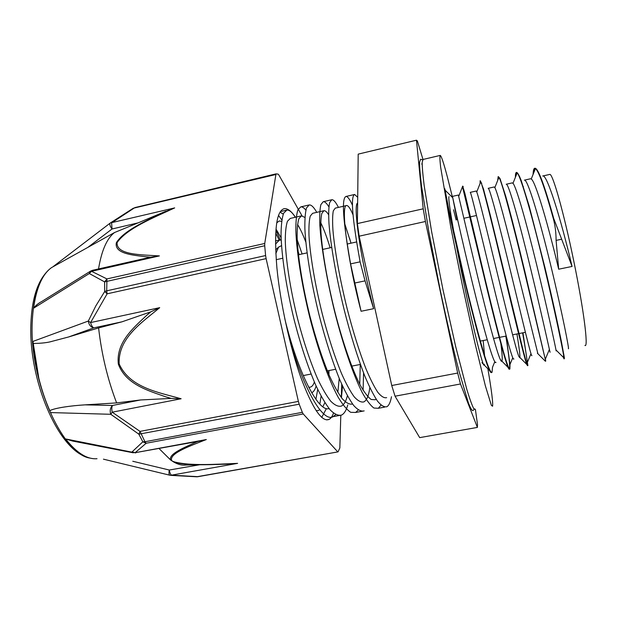 <?xml version="1.0" encoding="UTF-8"?>
<svg xmlns="http://www.w3.org/2000/svg" width="617" height="617" viewBox="0 0 617 617"><rect width="100%" height="100%" fill="white"/><g stroke="black" fill="none" stroke-linecap="round" stroke-linejoin="round"><path stroke-width="0.93" d="M542.713 176.015C546.562 173.169 560.29 216.451 572.067 266.444L553.711 218.449C544.387 184.915 538.14 168.179 534.978 168.225L534.839 168.279M553.711 218.457L553.31 218.541C555.146 225.321 556.071 232.601 556.094 240.399L558.678 269.205C547.657 222.752 535.247 180.858 531.237 178.999L530.45 178.783M535.047 169.544L534.33 168.85L533.497 173.385M563.923 354.868L563.475 355.963L564.308 358.778L564.362 357.69L561.485 341.988C558.069 325.02 552.03 297.355 544.95 267.547L529.278 206.402L521.234 180.604C519.229 175.513 517.709 172.775 516.684 172.382L516.529 172.467M516.784 173.824L516.12 173.184L515.766 176.377M549.4 349.376L545.459 358.886L545.706 361.2L524.897 271.696C517.779 241.995 510.66 213.683 505.585 195.766L499.94 178.436L498.382 176.647M498.644 178.043L498.127 177.534L498.058 179.524M522.946 332.794L527.897 365.611C527.535 366.267 525.869 360.868 522.9 349.353L490.245 214.986L483.52 189.126L480.381 180.881M480.604 182.123L480.381 182.694M506.164 336.057L509.981 364.516L509.897 369.005C509.148 369.722 507.128 364.392 503.827 353.009C499.168 336.504 492.343 309.318 485.278 279.902L464.879 193.322L462.804 186.496M494.788 361.693L492.52 367.231L492.019 372.352C490.916 373.177 488.51 367.886 484.908 356.641C479.841 340.26 472.776 313.259 465.704 283.951L448.628 208.484L444.842 188.74M553.31 218.541C544.888 188.146 538.934 171.472 535.456 168.526L534.615 168.31C533.72 168.626 533.219 170.647 533.103 174.364M563.506 357.474L563.946 358.839L564.015 357.991C563.421 352.346 554.922 310.798 543.492 263.228C532.07 215.665 520.833 176.339 517.154 172.891L516.321 172.467C515.704 172.691 515.396 174.295 515.403 177.287M544.85 357.59L523.447 267.392C512.287 220.832 501.953 181.814 498.937 177.295L498.166 176.609L497.726 180.357M522.607 332.856C526.023 352.268 527.666 363.212 527.535 365.68L526.671 364.331C524.142 357.336 514.47 317.099 503.549 271.472C492.628 225.822 483.157 187.198 480.774 181.683L480.142 180.712L480.08 183.457M505.832 336.126C508.925 355.523 510.159 366.506 509.534 369.074C509.287 369.606 508.809 369.066 508.099 367.447C504.683 359.896 494.502 320.308 483.828 275.568L462.472 186.689M491.656 372.413C491.24 373.038 490.546 372.406 489.597 370.532C485.332 362.41 474.728 323.57 464.285 279.748C453.842 235.941 445.883 197.926 444.695 190.591M457.128 219.775L452.731 197.725L445.351 190.437M500.503 340.9C502.138 352.862 502.608 359.626 501.914 361.207C501.606 361.693 501.073 361.138 500.318 359.526C496.785 352.222 487.307 316.482 477.651 276.563L458.369 195.034L452.462 196.376C452.238 195.358 460.737 234.907 472.26 282.293C483.767 329.702 494.194 366.105 495.968 362.326M470.231 192.365L470.247 192.357C470.825 191.17 480.142 230.673 491.687 278.275C503.225 325.876 512.866 362.557 513.861 358.94L513.868 358.932M494.163 186.966L488.163 188.324C489.551 186.92 499.701 226.424 511.269 274.218C522.838 322.005 531.692 359.017 531.885 355.508M506.727 201.273L506.426 198.743M512.257 182.887L506.21 184.252C508.423 182.655 519.421 222.143 531.006 270.13C542.613 318.117 550.665 355.438 550.04 352.06M523.309 187.838L523.278 186.488M524.396 180.141C527.442 178.367 539.297 217.816 550.904 266.004C562.542 314.207 569.776 351.821 568.342 348.597M541.217 179.632L541.333 178.845M357.636 203.07C353.109 203.895 359.364 253.849 373.624 308.693L365.056 280.851L360.104 261.832L350.579 263.891L361.076 311.269C346.353 254.914 340.916 204.25 346.615 205.53L346.808 205.523C348.397 205.677 350.464 208.762 353.009 214.755M321.735 417.401L326.223 408.924M295.312 217.269C292.088 212.163 289.265 209.78 286.851 210.112L283.658 213.173C282.062 217.624 281.19 224.588 281.043 234.067C281.421 254.929 286.111 286.982 294.178 319.93C300.656 345.042 307.821 366.745 315.68 385.023C320.763 395.79 325.599 404.089 330.18 409.912C334.522 414.215 338.332 415.935 341.617 415.056C344.247 413.698 346.307 410.313 347.78 404.899M316.776 212.356C313.829 207.165 311.315 204.697 309.217 204.944L306.533 207.921C305.268 212.294 304.721 219.22 304.883 228.691C305.831 249.515 310.922 281.676 319.028 314.793C325.498 340.052 332.501 361.901 340.029 380.334C344.872 391.232 349.438 399.623 353.711 405.523C357.729 409.919 361.215 411.709 364.169 410.891L355.631 412.472L358.246 409.989M350.973 243.191L349.538 238.116M338.44 207.405C335.787 202.137 333.573 199.576 331.799 199.723L329.64 202.607C328.714 206.919 328.491 213.798 328.961 223.254C330.504 244.054 335.995 276.3 344.132 309.595C350.603 335 357.436 357.004 364.624 375.606C369.228 386.604 373.516 395.104 377.473 401.104C381.167 405.57 384.322 407.428 386.944 406.696C389.003 405.4 390.515 402.076 391.487 396.739M357.698 197.293L354.605 194.471C350.456 196.221 352.292 218.68 360.104 261.832M319.83 404.081L321.102 396.153M302.114 253.965L297.232 239.913M283.249 214.13L280.041 212.132M289.165 337.977C303.726 389.767 323.208 422.961 333.157 416.622L335.671 414.616M341.44 397.68L342.52 386.011M305.862 210.119C303.942 207.744 302.237 206.664 300.749 206.896L297.872 209.911C296.476 214.315 295.805 221.248 295.851 230.727C296.576 251.559 301.528 283.689 309.611 316.737C317.963 349.708 328.545 379.548 338.062 397.047C342.705 404.737 346.924 409.835 350.726 412.326L355.631 412.464M363.105 390.252L363.567 372.938M328.869 206.849C326.678 203.24 324.804 201.52 323.246 201.697L320.886 204.62C319.837 208.955 319.483 215.85 319.837 225.313C321.156 246.129 326.493 278.329 334.622 311.562C342.983 344.718 353.217 374.797 362.187 392.489C366.537 400.294 370.447 405.469 373.91 408.03L378.321 408.284L381.005 405.122M352.477 205.299C349.8 199.314 347.633 196.368 345.967 196.461C341.432 198.304 342.975 220.786 350.579 263.891M281.121 237.823L275.992 229.046M316.205 410.768L319.051 410.259M322.838 406.742L324.874 402.654M328.93 374.612L328.977 370.555M305.824 242.08C302.97 234.545 300.209 228.676 297.541 224.488M352.562 404.035C349.654 404.698 346.26 402.978 342.389 398.875C338.301 393.407 333.974 385.687 329.409 375.714C322.344 358.87 315.842 338.995 309.896 316.074C302.469 286.026 297.888 256.819 297.147 237.776C297.062 229.1 297.641 222.737 298.883 218.673L301.466 215.857L290.26 218.426L287.437 221.287C286.049 225.406 285.324 231.815 285.27 240.514C285.764 259.649 290.183 288.887 297.633 318.92C303.595 341.81 310.197 361.624 317.416 378.36C322.097 388.232 326.547 395.867 330.781 401.251C334.792 405.246 338.324 406.858 341.371 406.086C343.985 404.775 345.99 401.335 347.386 395.775M330.134 247.787C326.894 237.221 323.755 228.838 320.709 222.637M376.139 399.176L375.313 399.762L371.164 399.477C367.909 397.093 364.261 392.312 360.22 385.139C351.883 368.881 342.443 341.432 334.73 311.246C327.226 280.974 322.267 251.613 320.971 232.509C320.609 223.824 320.886 217.469 321.812 213.451L323.933 210.713L312.618 213.312L310.258 216.089C309.179 220.138 308.747 226.508 308.97 235.208C309.996 254.304 314.778 283.65 322.259 313.822C328.221 336.843 334.669 356.796 341.594 373.671C346.06 383.666 350.263 391.386 354.212 396.839C357.929 400.919 361.161 402.592 363.907 401.883C366.776 400.263 368.75 395.512 369.838 387.638M351.027 243.175L344.764 223.824M335.278 208.13L333.311 210.829C332.54 214.824 332.409 221.156 332.918 229.833C334.483 248.921 339.62 278.329 347.14 308.67C353.109 331.823 359.402 351.914 366.02 368.943C370.262 379.031 374.21 386.844 377.874 392.389C381.291 396.53 384.221 398.281 386.658 397.641M323.933 210.713L324.172 210.69C325.421 210.706 326.894 212.04 328.591 214.693M360.259 364.47L359.742 384.221M301.466 215.857L304.914 217.446M339.227 378.422L337.831 392.366M329.046 408.562C318.279 412.619 297.548 371.519 284.784 318.673M276.74 222.845L279.216 220.955L281.63 221.403M298.073 251.366L299.183 254.613M317.709 389.42L315.904 399.315M373.624 308.693L361.076 311.269M572.067 266.444L558.678 269.205M556.125 350.911L555.994 349.978C554.961 344.34 546.893 306.803 536.559 264.369C526.224 221.935 516.244 186.658 512.997 183.311L512.203 182.894M537.893 353.734L516.768 268.488C506.673 226.94 497.495 191.956 494.842 187.645L494.163 186.974M516.946 333.959C519.236 348.096 520.208 356.04 519.853 357.798L518.804 356.371C516.051 349.554 506.997 313.235 497.125 272.521C487.253 231.791 478.838 197.162 476.756 191.964L476.201 191.023L470.27 192.357M483.18 340.538L484.731 357.351M483.597 364.67L484.106 364.578L483.651 364.77M460.475 383.982L477.388 427.411L419.691 437.63L395.05 396.199L460.475 383.982L457.667 373.054L391.741 385.517L359.156 236.188L425.422 221.495L457.667 373.054M422.977 159.448L417.377 140.969L416.467 140.198L423.216 208.808L357.397 223.578L358.199 154.127L416.467 140.198M477.388 427.411L477.504 424.519L475.391 409.326M423.216 208.808L425.422 221.495M357.397 223.578L359.156 236.188M391.741 385.517L395.05 396.199M422.591 159.865L420.593 159.279L419.599 162.148C419.529 166.945 420.169 174.889 421.527 185.964L428.838 231.699L440.276 290.376C446.716 320.825 453.325 349.276 459.087 371.496L468.419 402.986C470.632 408.585 472.206 411.084 473.139 410.467L474.226 409.302M542.798 175.992L549.747 174.426C552.493 172.706 563.807 212.503 573.81 261.269C583.852 310.027 588.595 348.266 584.931 345.451M281.529 245.628L278.552 247.139L275.83 253.548M308.631 387.16C311.099 387.661 313.012 385.949 314.369 382.039M281.213 240.144L279.378 240.098L275.521 244.093M311.678 392.736L311.947 392.62C313.714 391.764 315.102 389.551 316.112 385.995M295.481 217.23C291.278 211.068 287.522 208.222 284.213 208.669C276.323 210.813 273.886 230.527 276.902 267.817C280.211 302.369 289.813 346.345 300.71 377.072C312.395 408.346 321.866 422.452 329.139 419.383C330.889 418.419 332.339 416.336 333.481 413.135M278.537 215.441L281.83 219.945M280.342 240.013L275.892 230.295M275.706 233.203L279.239 240.129M340.8 415.38L339.844 447.927L338.062 451.868L196.63 476.787L170.894 475.375M341.324 397.533L341.718 384.237M98.535 268.935C101.589 250.533 106.911 238.401 114.492 232.555L51.589 267.577C42.45 274.087 36.434 287.638 33.557 308.222L89.303 273.532L104.605 281.884L104.705 291.494L95.836 305.885L88.3 321.056L32.94 341.425C33.842 353.634 35.809 365.912 38.825 378.244L32.94 341.425M93.637 458.716C84.568 457.883 75.228 451.297 65.61 438.942L135.771 452.924M50.44 412.572L49.807 410.644C45.365 400.672 41.709 389.875 38.825 378.244C41.879 390.569 45.751 402.006 50.44 412.572L110.782 414.292L138.848 434.183L142.851 441.818L132.123 451.837L135.092 452.708L146.19 443.237L303.225 413.945L337.615 451.706M170.531 475.345L171.534 475.152C170.5 474.373 169.752 472.668 169.289 470.031C168.719 473.193 168.958 474.928 169.991 475.252L170.531 475.345M302.037 215.827L278.838 174.95L278.105 174.125L276 173.871L264.732 243.476L106.934 278.923L104.605 281.884L264.708 245.743L264.732 243.476M146.437 256.834L150.617 257.173L159.394 255.908C140.869 254.698 116.351 255.022 117.076 242.643C126.886 228.305 154.227 217.462 174.68 207.906L110.366 222.953L133.249 208.253L275.614 174.565M53.37 266.444L110.258 223.038C109.332 224.118 109.926 226.107 112.032 229L111.623 222.837L134.899 207.582L275.946 173.886M266.12 258.631L265.603 255.554L106.702 290.831L107.111 293.823L266.12 258.631L298.373 401.397L140.013 431.391L138.848 434.183L299.191 404.204L298.373 401.397M90.653 271.064L89.303 273.532L91.563 271.31L106.934 278.923L106.702 290.831L104.705 291.494L107.111 293.823L90.614 322.568L88.3 321.056C88.941 324.881 90.768 327.149 93.792 327.866C92.442 327.203 91.385 325.437 90.614 322.568L159.703 307.659L150.764 311.855L146.607 315.403C133.272 328.02 115.957 342.551 118.325 364.092C125.899 384.538 148.35 390.677 165.857 396.862L171.187 398.405L140.568 399.963L116.628 402.909L85.069 404.852C70.855 405.708 54.959 407.937 49.807 410.644M171.187 398.412L181.136 398.759C158.824 392.35 129.84 387.885 119.158 363.914C117.94 337.946 142.172 322.398 159.703 307.659M303.225 413.945L302.33 412.326L144.956 441.741L146.19 443.237L142.851 441.818L144.956 441.741L140.013 431.391L112.217 412.187L181.136 398.759M110.782 414.292L112.217 412.187C111.592 409.295 111.685 407.058 112.479 405.477C110.219 407.852 109.656 410.791 110.782 414.292M159.394 255.908L91.563 271.31L92.565 270.292L90.637 271.071M174.68 207.906L161.099 213.436C144.779 221.457 123.307 231.028 116.297 242.874C114.423 253.656 132.223 255.122 146.445 256.819M87.66 247.525L112.032 229L138.146 222.853L165.672 211.33M150.617 257.173L92.565 270.292M33.557 308.222C35.555 305.585 38.347 303.302 41.933 301.389L42.264 301.181M264.708 245.743L265.603 255.554M68.572 336.982L93.792 327.866L121.935 321.835L98.597 327.92L68.572 336.982L52.306 341.263C47.91 342.62 41.57 343.361 33.287 343.484M121.935 321.835L150.764 311.855M299.191 404.204L302.33 412.326M228.336 464.061L237.614 463.359C216.405 464.215 190.699 466.113 174.58 461.956L173.84 462.087C186.257 465.727 206.394 464.755 223.246 464.285L228.336 464.061M199.854 464.732L169.289 470.031L132.771 461.261M159.117 448.605L170.577 459.966L173.84 462.087C178.19 464.539 182.262 465.526 186.056 465.056L198.651 464.755M197.818 441.463L135.092 452.708L206.333 439.535L197.81 441.463L194.108 443.021M72.528 441.039L65.61 438.942M170.577 459.966L171.464 459.927C170.338 452.886 190.321 445.906 206.333 439.535M194.124 443.029C182.439 448.328 168.557 454.235 170.593 459.966M138.146 222.853L114.492 232.555M116.628 402.909C107.62 379.386 101.612 354.389 98.597 327.92M65.826 439.196C76.716 452.978 87.113 459.48 97.016 458.716M117.161 241.208L118.117 240.73M453.534 209.765L456.148 219.991M484.322 364.2L484.206 364.994C483.319 368.58 474.003 331.861 464.015 283.974C454.019 236.103 447.31 196.021 449.091 196.692M452.523 197.525L447.464 177.334C443.793 163.366 441.394 156.055 440.253 155.415C439.705 156.116 439.828 159.95 440.607 166.922L450.78 227.226L462.465 285.756L474.974 343.129L485.301 385.617L491.371 405.354L492.574 406.217C493.122 402.893 491.556 390.407 487.87 368.765M475.368 409.333L473.694 408.562C471.974 405.215 469.653 398.721 466.722 389.065L455.747 346.87L442.998 289.782L431.584 231.437L424.226 185.956C422.838 174.943 422.151 167.053 422.182 162.279L423.108 159.433L440.114 155.445M556.094 240.399L561.609 239.234M354.451 283.103L365.056 280.851M237.614 463.359L171.534 475.152L198.042 476.679L337.9 451.899M50.687 268.241C39.55 276.917 33.38 295.273 32.177 323.316C29.624 381.761 62.849 454.752 90.097 458.099M174.58 461.956L172.212 461.092L171.464 459.927M275.93 173.894L133.249 208.253M140.568 399.963L112.479 405.477L85.069 404.852M463.22 186.619L462.75 186.157M512.766 357.744L509.981 364.516M481.746 183.249L481.144 182.663M530.975 353.664L527.635 361.77M500.557 179.925L499.886 179.262M519.645 176.632L518.912 175.907M539.057 173.47L538.263 172.691M333.157 416.629L341.617 415.064M378.321 408.284L384.607 407.12M280.373 211.592L286.851 210.104M300.749 206.896L309.001 204.991M323.254 201.705L331.522 199.8M345.967 196.468L354.382 194.525M535.456 168.526L531.237 178.999M564.015 357.991L555.994 349.978M517.154 172.891L512.997 183.311M545.312 361.184L537.368 353.202M498.937 177.295L494.842 187.645M526.671 364.331L518.804 356.371M480.774 181.683L476.756 191.964M508.099 367.447L500.318 359.526M462.696 186.103L458.747 196.306M489.597 370.532L481.908 362.642M524.465 180.133L530.489 178.776M501.436 361.292L501.914 361.2M303.225 375.576L311.091 374.041M327.365 370.871L335.617 369.267M351.752 366.12L360.405 364.439M479.957 341.162L487.206 339.751M493.523 338.517L506.225 336.049M512.596 334.807L525.391 332.316M538.086 329.848L538.471 329.771M557.768 326.015L558.161 325.938M276.215 259.68L282.702 258.245M298.427 254.782L307.058 252.877M322.645 249.438L331.676 247.448M347.124 244.039L356.549 241.957M463.884 218.279L476.494 215.503M489.266 212.688L489.651 212.603M508.663 208.407L509.048 208.322M528.206 204.096L528.599 204.011M547.911 199.746L548.305 199.661M275.668 249.823L278.552 247.139M275.506 240.969L279.378 240.098M335.193 208.145L346.615 205.53M421.635 163.999L422.144 163.914M326.447 419.876L329.139 419.383M283.805 208.77L284.213 208.669M196.885 476.794L197.772 476.725M90.514 271.148L41.933 301.389M103.44 459.171L169.737 475.19M133.326 452.816L72.32 441.001M86.496 456.95C57.859 448.443 28.822 380.195 30.85 324.928C31.776 297.217 38.339 278.36 50.54 268.356"/></g></svg>
